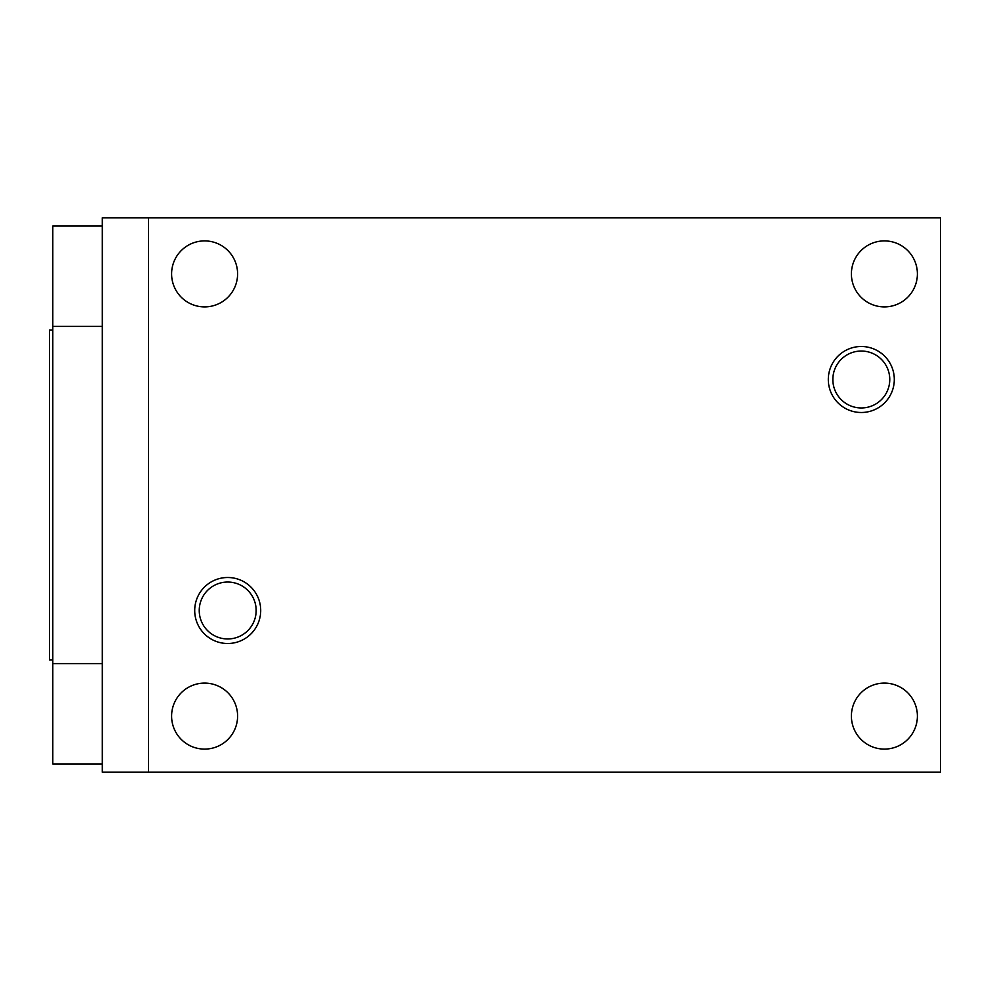 <?xml version="1.0" encoding="UTF-8"?>
<svg xmlns="http://www.w3.org/2000/svg" width="990" height="990" viewBox="0 0 990 990"><rect width="100%" height="100%" fill="white"/><g stroke="black" fill="none" stroke-linecap="round" stroke-linejoin="round"><path stroke-width="1.49" d="M102.304 226.054L52.804 226.054L52.804 763.946L102.304 763.946M52.804 326.403L102.304 326.403M52.804 663.597L102.304 663.597M148.5 772.2L940.5 772.2L940.5 217.8L102.304 217.8L102.304 772.2L148.5 772.2L148.5 217.8M260.704 610.496A33.004 33.004 0 0 0 211.204 581.922A33.004 33.004 0 0 0 211.204 639.082A33.004 33.004 0 0 0 260.704 610.496M894.304 379.504A33.004 33.004 0 0 0 844.804 350.918A33.004 33.004 0 0 0 844.804 408.078A33.004 33.004 0 0 0 894.304 379.504M256.163 610.496A28.463 28.463 0 0 0 227.7 582.046A28.463 28.463 0 0 0 199.238 610.496A28.463 28.463 0 0 0 227.7 638.958A28.463 28.463 0 0 0 256.163 610.496M889.763 379.504A28.463 28.463 0 0 0 847.069 354.853A28.463 28.463 0 0 0 847.069 404.143A28.463 28.463 0 0 0 889.763 379.504M52.804 330.004L49.5 330.004L49.5 659.996L52.804 659.996M917.396 716.104A33.004 33.004 0 0 0 867.896 687.518A33.004 33.004 0 0 0 867.896 744.678A33.004 33.004 0 0 0 917.396 716.104M917.396 273.896A33.004 33.004 0 0 0 867.896 245.322A33.004 33.004 0 0 0 867.896 302.482A33.004 33.004 0 0 0 917.396 273.896M237.6 273.896A33.004 33.004 0 0 0 188.1 245.322A33.004 33.004 0 0 0 188.1 302.482A33.004 33.004 0 0 0 237.6 273.896M237.6 716.104A33.004 33.004 0 0 0 188.1 687.518A33.004 33.004 0 0 0 188.1 744.678A33.004 33.004 0 0 0 237.6 716.104"/></g></svg>
